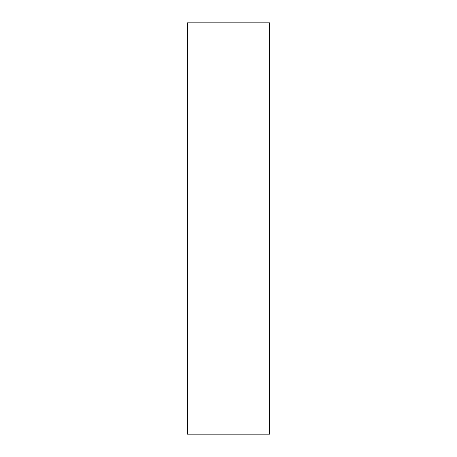 <?xml version="1.0" encoding="UTF-8"?>
<svg xmlns="http://www.w3.org/2000/svg" width="457" height="457" viewBox="0 0 457 457"><rect width="100%" height="100%" fill="white"/><g stroke="black" fill="none" stroke-linecap="round" stroke-linejoin="round"><path stroke-width="0.69" d="M269.63 228.5L269.63 434.15L187.37 434.15L187.37 22.85L269.63 22.85L269.63 228.5"/></g></svg>
